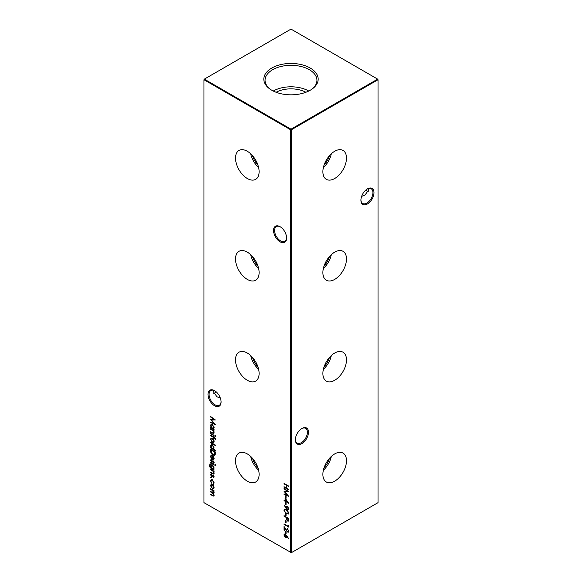<?xml version="1.0" encoding="UTF-8"?>
<svg xmlns="http://www.w3.org/2000/svg" width="582" height="582" viewBox="0 0 582 582"><rect width="100%" height="100%" fill="white"/><g stroke="black" fill="none" stroke-linecap="round" stroke-linejoin="round"><path stroke-width="0.87" d="M334.686 178.514A16.689 9.632 120 0 0 345.635 163.651A16.689 9.632 120 0 0 342.849 150.345A16.689 9.632 120 0 0 334.686 151.269A16.689 9.632 120 0 0 323.832 165.812A16.689 9.632 120 0 0 326.167 179.234A16.689 9.632 120 0 0 334.686 178.514M323.374 167.529A16.078 9.283 120 0 0 331.318 153.779M324.123 164.917A13.888 8.017 120 0 0 329.427 155.736M334.686 279.404A16.689 9.632 120 0 0 345.635 264.541A16.689 9.632 120 0 0 342.849 251.228A16.689 9.632 120 0 0 334.686 252.152A16.689 9.632 120 0 0 323.832 266.694A16.689 9.632 120 0 0 326.167 280.124A16.689 9.632 120 0 0 334.686 279.404M323.374 268.418A16.078 9.283 120 0 0 331.318 254.669M324.123 265.799A13.888 8.017 120 0 0 329.427 256.618M334.686 380.286A16.689 9.632 120 0 0 345.635 365.423A16.689 9.632 120 0 0 342.849 352.117A16.689 9.632 120 0 0 334.686 353.041A16.689 9.632 120 0 0 323.832 367.584A16.689 9.632 120 0 0 326.167 381.006A16.689 9.632 120 0 0 334.686 380.286M323.374 369.301A16.078 9.283 120 0 0 331.318 355.551M324.123 366.689A13.888 8.017 120 0 0 329.427 357.508M334.686 481.176A16.689 9.632 120 0 0 345.635 466.313A16.689 9.632 120 0 0 342.849 453A16.689 9.632 120 0 0 334.686 453.924A16.689 9.632 120 0 0 323.832 468.466A16.689 9.632 120 0 0 326.167 481.896A16.689 9.632 120 0 0 334.686 481.176M323.374 470.191A16.078 9.283 120 0 0 331.318 456.441M324.123 467.572A13.888 8.017 120 0 0 329.427 458.39M280.08 241.799A9.239 5.333 60 0 1 273.54 230.479A9.239 5.333 60 0 1 280.08 226.704L280.08 226.704A9.239 5.333 60 0 1 286.613 238.023A9.239 5.333 60 0 1 280.08 241.799M280.349 226.864A8.504 4.911 -120 0 0 276.355 226.587A8.504 4.911 -120 0 0 275.046 233.397A8.504 4.911 -120 0 0 280.604 240.89A8.504 4.911 -120 0 0 284.853 241.312A8.504 4.911 -120 0 0 286.606 237.711M214.554 405.741A9.239 5.333 60 0 1 208.014 394.421A9.239 5.333 60 0 1 214.554 390.646L214.554 390.646A9.239 5.333 60 0 1 221.087 401.966A9.239 5.333 60 0 1 214.554 405.741M214.816 390.806A8.504 4.911 -120 0 0 210.822 390.529A8.504 4.911 -120 0 0 209.52 397.339A8.504 4.911 -120 0 0 215.078 404.832A8.504 4.911 -120 0 0 219.327 405.254A8.504 4.911 -120 0 0 221.08 401.653M365.751 190.11A9.239 5.333 -120 0 0 367.184 191.194M368.253 191.645A8.504 4.911 60 0 1 366.922 191.049L366.922 191.049A8.504 4.911 60 0 1 365.678 190.183M360.92 199.881A8.504 4.911 120 0 0 362.673 203.482A8.504 4.911 120 0 0 366.922 203.06A8.504 4.911 120 0 0 372.938 192.649A8.504 4.911 120 0 0 371.178 188.757A8.504 4.911 120 0 0 367.184 189.034M367.446 188.874L367.446 188.874A9.239 5.333 -60 0 1 373.986 192.649A9.239 5.333 -60 0 1 367.446 203.962A9.239 5.333 -60 0 1 360.913 200.193A9.239 5.333 -60 0 1 367.446 188.874L367.446 188.874M295.394 439.483A8.504 4.911 120 0 0 297.147 443.084A8.504 4.911 120 0 0 301.396 442.662A8.504 4.911 120 0 0 307.405 432.251A8.504 4.911 120 0 0 305.645 428.359A8.504 4.911 120 0 0 301.651 428.636M301.92 428.476L301.92 428.476A9.239 5.333 -60 0 1 308.46 432.251A9.239 5.333 -60 0 1 301.92 443.571A9.239 5.333 -60 0 1 295.387 439.796A9.239 5.333 -60 0 1 301.92 428.476L301.92 428.476M216.322 391.955A8.504 4.911 -60 0 1 215.078 392.821A8.504 4.911 -60 0 1 215.078 392.828A8.504 4.911 -60 0 1 213.747 393.417M214.816 392.966A9.239 5.333 120 0 0 216.249 391.89M220.389 398.175L216.97 396.793L213.448 391.89L213.747 390.355M361.611 196.403L365.03 195.021L368.552 190.11L368.253 188.583M247.314 151.269A16.689 9.632 -120 0 0 239.151 150.345A16.689 9.632 -120 0 0 236.365 163.651A16.689 9.632 -120 0 0 247.314 178.514A16.689 9.632 -120 0 0 255.833 179.234A16.689 9.632 -120 0 0 258.168 165.812A16.689 9.632 -120 0 0 247.314 151.269M250.682 153.779A16.078 9.283 -120 0 0 258.626 167.529M252.573 155.736A13.888 8.017 -120 0 0 257.877 164.917M247.314 252.152A16.689 9.632 -120 0 0 239.151 251.228A16.689 9.632 -120 0 0 236.365 264.541A16.689 9.632 -120 0 0 247.314 279.404A16.689 9.632 -120 0 0 255.833 280.124A16.689 9.632 -120 0 0 258.168 266.694A16.689 9.632 -120 0 0 247.314 252.152M250.682 254.669A16.078 9.283 -120 0 0 258.626 268.418M252.573 256.618A13.888 8.017 -120 0 0 257.877 265.799M247.314 353.041A16.689 9.632 -120 0 0 239.151 352.117A16.689 9.632 -120 0 0 236.365 365.423A16.689 9.632 -120 0 0 247.314 380.286A16.689 9.632 -120 0 0 255.833 381.006A16.689 9.632 -120 0 0 258.168 367.584A16.689 9.632 -120 0 0 247.314 353.041M250.682 355.551A16.078 9.283 -120 0 0 258.626 369.301M252.573 357.508A13.888 8.017 -120 0 0 257.877 366.689M247.314 453.924A16.689 9.632 -120 0 0 239.151 453A16.689 9.632 -120 0 0 236.365 466.313A16.689 9.632 -120 0 0 247.314 481.176A16.689 9.632 -120 0 0 255.833 481.896A16.689 9.632 -120 0 0 258.168 468.466A16.689 9.632 -120 0 0 247.314 453.924M250.682 456.441A16.078 9.283 -120 0 0 258.626 470.191M252.573 458.39A13.888 8.017 -120 0 0 257.877 467.572M310.221 68.043A27.179 15.692 0 0 0 273.002 67.381A27.179 15.692 0 0 0 269.561 88.784A27.179 15.692 0 0 0 271.779 90.232A27.179 15.692 0 0 0 312.439 88.784A27.179 15.692 0 0 0 310.221 68.043M311.937 89.148A25.943 14.979 0 0 0 316.935 80.614A25.943 14.979 0 0 0 309.348 69.709A25.943 14.979 0 0 0 280.822 66.523A25.943 14.979 0 0 0 265.065 80.614A25.943 14.979 0 0 0 270.063 89.148M308.744 91.025A25.172 14.535 0 0 0 273.256 91.025M305.87 92.269A21.621 12.484 0 0 0 276.13 92.269M291.349 552.696L378.024 502.659L378.024 79.741L291.349 129.786L291.349 552.696L290.651 552.696L290.651 129.786L203.976 79.741L203.976 502.659L291.349 552.696M210.953 477.102L211.346 477.786L210.953 478.011L210.56 477.335L211.302 476.905M211.346 477.786L210.953 478.011L210.91 477.131M210.619 469.274L214.081 471.274L214.081 471.762L213.456 471.398L214.14 473.319L213.776 474.155L210.619 472.78L210.619 472.286L213.034 473.624L213.718 472.984L212.801 471.1L210.619 469.761L210.619 469.274M213.034 473.624L214.06 472.686M215.165 464.894L215.536 465.556L215.165 465.804L214.809 465.142L215.515 464.691M215.536 465.556L215.165 465.804L215.158 464.938M210.378 464.443L209.709 465.556L211.281 468.044L210.619 466.066L211.142 464.894L212.357 465.025L214.14 468.117L213.47 469.31L214.081 470.147L210.269 467.804L209.287 465.36L210.444 464.327M209.767 464.05L210.378 463.949M210.619 450.934L210.619 449.239L215.355 451.967L215.18 454.709L214.7 455.313L212.925 455.051C211.404 454.069 210.633 452.694 210.619 450.934L210.968 449.442M210.619 442.298L215.471 445.106L215.471 445.594L210.619 442.793L210.619 442.298M215.536 438.937L215.442 439.483L215.005 439.228L214.081 437.788L214.081 438.624L213.652 438.377L213.652 437.54L210.619 435.787L210.619 435.292L213.652 437.046L213.652 436.485L214.081 436.733L215.536 438.937M215.165 435.751L215.536 436.413L215.165 436.66L214.809 435.991L215.515 435.547M215.536 436.413L215.165 436.66L215.158 435.794M285.587 495.922L286.075 496.206L286.075 498.308L285.587 498.025L285.587 495.922M285.587 502.652L286.075 502.928L286.075 505.031L285.587 504.754L285.587 502.652M283.892 510.225L284.292 509.323L286.373 509.832L288.861 513.091L288.454 514.015L286.373 513.542L283.892 510.225L284.489 509.25M288.672 520.686L287.472 521.043L286.271 519.26L286.191 517.434L284.009 516.169L284.009 515.681L288.745 518.417L288.359 521.159M210.619 417.01L210.619 416.523L215.355 419.971L211.47 420.058L215.355 424.62L210.619 422.612L210.619 422.125L214.023 423.565L210.619 419.513L214.03 419.506L210.619 417.01L210.968 416.777M210.619 428.781L214.081 430.775L214.081 431.269L213.456 430.906L214.14 432.819L213.776 433.655L210.619 432.281L210.619 431.793L213.034 433.124L213.718 432.491L212.801 430.6L210.619 429.269L210.619 428.781M213.034 433.124L214.06 432.193M287.421 531.519L288.381 530.893L287.29 528.5L288.861 531.199L288.483 532.13L287.457 532.035L284.496 527.852L284.496 530.391L284.009 530.115L284.009 526.397L287.421 531.519L288.236 531.439M285.587 520.584L286.075 520.868L286.075 522.971L285.587 522.687L285.587 520.584M210.619 488.749L214.081 490.75L214.081 491.237L213.478 490.888L214.14 492.648L213.303 493.441L214.14 495.384L213.82 496.126L210.619 494.707L210.619 494.213L212.495 495.297L213.718 495.056L211.964 492.75L210.619 491.972L210.619 491.484L212.379 492.496L213.718 492.321L210.619 488.749M213.834 495.406L214.06 494.838L213.638 495.442M213.638 492.699L214.06 492.045M284.009 483.387L288.745 486.116L288.745 486.603L286.802 485.483L286.802 488.291L288.745 489.411L288.745 489.899L284.009 487.17L284.009 486.676L286.315 488.007L286.315 485.206L284.009 483.875L284.009 483.387M213.565 485.883L214.14 487.738L213.572 488.924L212.343 488.764L210.56 485.672L211.055 484.508L212.343 484.631L213.565 485.883M288.257 525.488L288.745 527.103L284.009 524.367L284.009 523.88L288.257 526.332L288.257 525.488M285.587 531.512L286.075 531.795L286.075 533.898L285.587 533.614L285.587 531.512M214.081 429.167L214.081 429.654L210.619 427.661L210.619 427.166L211.215 427.515L210.56 425.5L211.091 424.329L212.357 424.46L214.14 427.581L213.441 428.796L214.081 429.167M286.708 535.571L288.607 538.677L286.693 536.131L286.329 537.644L285.34 537.535L283.892 534.989L284.3 534.058L285.333 534.167L286.708 535.571M285.587 513.579L286.075 513.862L286.075 515.965L285.587 515.681L285.587 513.579M286.017 508.297L284.125 505.125L286.046 507.759L286.439 506.195L287.413 506.296L288.861 508.872L288.446 509.839L287.413 509.73L286.017 508.297L286.104 507.73M285.1 498.163L288.861 503.423L285.587 501.531L285.587 502.157L285.1 501.88L285.1 501.248L284.009 500.622L284.009 500.127L285.1 500.76L285.1 498.163M284.009 488.778L284.009 488.291L288.745 491.739L284.86 491.826L288.745 496.388L284.009 494.38L284.009 493.892L287.413 495.333L284.009 491.281L287.421 491.273L284.009 488.778L284.358 488.545M210.619 433.335L214.081 435.329L214.081 435.823L210.619 433.823L210.619 433.335M213.565 439.505L214.14 441.36L213.572 442.546L212.343 442.385L210.56 439.294L211.055 438.13L212.343 438.253L213.565 439.505M215.471 450.286L215.471 450.781L210.619 447.973L210.619 447.485L211.215 447.834L210.56 445.819L211.091 444.648L212.357 444.779L214.14 447.9L213.412 449.093L215.471 450.286M210.982 456.717L211.513 458.929L210.56 456.535L211.004 455.422L212.343 455.553L213.492 456.681L214.14 458.616L213.456 459.831L212.255 459.569L212.255 455.997L211.346 455.895L210.982 456.717M213.652 459.744L212.255 459.569M210.619 462.479L214.081 464.472L214.081 464.967L210.619 462.966L210.619 462.479M214.14 462.508L213.645 463.243L213.252 461.475L211.557 462.108L210.56 460.362L211.026 459.489L211.542 461.606L213.23 460.973L214.14 462.508M213.347 462.741L214.06 462.035M213.623 461.293L212.335 462.093M211.346 459.998L210.982 460.58M211.87 461.664L212.699 460.849M214.14 476.796L213.645 477.538L213.252 475.763L211.557 476.403L210.56 474.657L211.026 473.784L211.542 475.901L213.23 475.268L214.14 476.796M213.347 477.036L214.06 476.323M213.623 475.581L212.335 476.382M211.346 474.294L210.982 474.876M211.87 475.96L212.699 475.145M214.14 483.002L213.325 484.362L213.107 483.824L214.067 482.514L213.718 482.718L212.357 480.23L211.404 480.135L210.982 481.147L211.361 483.22L210.56 480.892L211.113 479.59L212.321 479.714L214.14 483.002M213.638 484.268L213.463 483.642M213.107 483.824L213.718 482.718M377.667 79.137L291 29.1L204.333 79.137L291 129.175L377.667 79.137L378.024 79.741L377.667 79.137M291 129.175L290.651 129.786L291.349 129.786L291 129.175M288.745 486.203L286.802 485.483M288.745 489.498L284.009 487.17M286.315 485.206L286.315 488.007M286.664 485.002L284.009 483.875M214.081 490.837L213.478 490.888M213.98 495.988L210.619 494.707M213.427 493.369L210.619 491.972M213.834 492.656L214.067 492.117M213.587 490.83L210.619 489.244M213.921 488.727L212.343 488.764M212.692 488.56L212.103 488.116M211.011 486.261L210.91 485.468L210.56 485.672M210.91 485.468L211.244 484.428M212.947 485.09L211.564 484.944M213.47 488.24L214.038 486.967M212.335 488.269L213.31 488.371L213.718 487.49L212.335 485.119L211.368 485.017L210.982 485.912L212.335 488.269M286.075 522.563L285.587 522.687M285.937 522.483L285.937 520.788M288.745 526.695L284.009 524.367M288.607 525.924L288.257 526.332M287.77 531.322L288.381 530.893M288.73 530.689L288.657 530.166M287.894 528.987L287.29 528.994M288.628 532.006L287.457 532.035M287.806 531.832L287.312 531.453M284.496 529.991L284.009 530.115M284.358 529.911L284.358 526.979M286.075 533.49L285.587 533.614M285.937 533.418L285.937 531.715M214.081 430.862L213.456 430.906M213.936 433.525L210.619 432.281M213.383 432.928L214.067 432.288L213.383 432.928M213.55 430.855L212.801 430.6M213.15 430.404L210.619 429.269M214.081 429.254L210.619 427.661M211.004 426.06L210.91 425.304L210.56 425.5M210.91 425.304L211.273 424.249M212.947 424.911L211.579 424.787M213.47 428.141L214.038 426.824M212.343 428.163L213.303 428.272L213.718 427.348L212.357 424.947L211.39 424.86L210.982 425.762L212.343 428.163M215.173 419.84L211.47 420.058M214.969 424.111L210.619 422.612M211.499 420.037L211.048 419.513M210.968 416.814L214.38 419.302L214.03 419.506M286.49 537.513L285.34 537.535M285.689 537.332L285.18 536.946M284.445 535.811L284.242 534.793L283.892 534.989M284.242 534.793L284.489 533.985M285.66 536.83L286.606 536.138L285.66 534.451L284.693 534.589L285.311 534.647L284.372 535.302L285.311 537.033L286.089 536.946M285.908 534.625L284.722 535.098M285.311 537.033L286.257 536.342L285.311 534.647L285.66 534.451M288.512 521.028L287.472 521.043M287.821 520.839L287.312 520.439M286.744 519.5L286.271 519.26M286.62 519.057L286.548 517.231L286.191 517.434M286.548 517.231L284.009 516.169M288.148 520.453L287.472 520.555L288.257 519.624L288.257 518.627L286.679 517.711L287.472 520.555M287.821 520.352L288.607 519.42L288.607 518.424L286.679 517.711M286.075 515.557L285.587 515.681M285.937 515.477L285.937 513.782M288.607 513.891L286.373 513.542M286.722 513.339L285.275 512.247M284.467 511.04L284.242 510.021M288.221 513.339L288.592 511.971M287.734 510.814L286.73 510.123C285.675 509.366 285.013 509.432 284.722 510.319M288.73 512.626L288.381 512.829L286.373 510.319C285.326 509.563 284.663 509.628 284.372 510.516L284.882 509.796M284.372 510.516L285.187 512.16L286.373 513.055C287.421 513.782 288.09 513.71 288.381 512.829L288.075 513.47L288.425 513.273M286.009 507.162L286.046 507.759M286.359 506.958L286.628 506.122M288.607 509.708L287.413 509.73M287.763 509.526L286.373 508.093M287.784 509.054L288.73 508.37L288.657 507.846M287.915 506.682L286.831 506.747L287.435 506.798L286.497 507.533L287.435 509.25L288.214 509.17M288.73 508.37L288.381 508.566L287.435 506.798L287.784 506.602L286.846 507.329M287.435 509.25L288.381 508.566M286.075 504.63L285.587 504.754M285.937 504.55L285.937 502.855M288.483 502.797L285.587 501.531M285.587 501.757L285.1 501.88M285.449 501.677L285.449 501.044L285.1 501.248M285.449 501.044L284.009 500.622M285.449 498.643L285.1 500.76M285.587 499.407L285.587 501.037L287.646 502.222L285.886 499.24M286.075 497.901L285.587 498.025M285.937 497.821L285.937 496.126M288.563 491.615L284.86 491.826M288.359 495.879L284.009 494.38M284.889 491.805L284.438 491.281M284.358 488.582L287.77 491.07L287.421 491.273M215.886 436.209L215.515 436.456M214.081 435.416L210.619 433.823M215.522 439.126L215.005 439.228M215.355 439.024L215.456 438.588L215.107 438.792M214.562 438.064L215.449 438.457M214.911 437.86L214.081 437.788M214.081 438.217L213.652 438.377M214.001 438.173L214.001 437.337L213.652 437.54M214.001 437.337L210.619 435.787M213.921 442.342L212.343 442.385M212.692 442.182L212.103 441.738M211.011 439.883L210.91 439.09L210.56 439.294M210.91 439.09L211.244 438.05M212.947 438.712L211.564 438.566M213.47 441.862L214.038 440.589M212.335 441.891L213.31 441.985L213.718 441.112L212.335 438.741L211.368 438.639L210.982 439.534L212.335 441.891M215.471 445.194L210.619 442.793M215.471 450.373L210.619 447.973M211.004 446.379L210.91 445.616L210.56 445.819M210.91 445.616L211.273 444.568M212.947 445.23L211.579 445.106M213.47 448.46L214.038 447.143M212.343 448.482L213.303 448.591L213.718 447.66L212.357 445.266L211.39 445.179L210.982 446.081L212.343 448.482M214.867 455.189L212.925 455.051M213.274 454.848L212.401 454.193M211.477 452.971L210.968 450.73M214.474 454.637L215.085 453.967L215.216 451.981L211.106 450.01L211.222 452.265L212.925 454.564L214.307 454.76L214.867 452.178L211.106 450.01M211.055 457.285L210.91 456.332L210.56 456.535M210.91 456.332L211.201 455.342M212.605 459.373L212.605 455.793L212.255 455.997M212.605 455.793L211.535 455.822M213.034 459.125L214.038 457.838M213.485 459.169L212.685 459.329L213.718 458.398L212.685 456.295L212.685 459.329M214.081 469.747L210.269 467.804M209.746 466.058L209.636 465.156L209.287 465.36M209.636 465.156L209.957 463.978M211.055 466.546L210.968 465.862L210.619 466.066M210.968 465.862L211.331 464.814M212.939 465.469L211.622 465.324M213.485 468.663L214.038 467.39M212.365 468.67L213.325 468.794L213.718 467.906L212.343 465.505L211.426 465.396L211.048 466.335L212.365 468.67M214.081 464.56L210.619 462.966M215.886 465.36L215.515 465.6M213.972 463.003L213.55 462.625M213.703 462.537L214.067 462.057L213.703 462.537M213.281 461.228L212.925 461.591L213.281 461.228M212.445 462.028L211.557 462.108M211.906 461.904L211.513 461.591M210.99 460.689L210.91 460.158L210.56 460.362M210.91 460.158L211.375 459.293M213.048 460.646L212.226 461.264M214.081 471.355L213.456 471.398M213.936 474.017L210.619 472.78M213.383 473.421L214.067 472.78L213.383 473.421M213.55 471.347L212.801 471.1M213.15 470.896L210.619 469.761M213.972 477.298L213.55 476.92M213.703 476.833L214.067 476.352L213.703 476.833M213.281 475.516L212.925 475.887L213.281 475.516M212.445 476.323L211.557 476.403M211.906 476.2L211.513 475.88M210.99 474.985L210.91 474.454L210.56 474.657M210.91 474.454L211.375 473.581M213.048 474.941L212.226 475.559M211.695 477.582L211.302 477.815M212.867 480.128L212.357 480.23M212.706 480.026L211.593 480.063M211.019 481.59L210.91 480.688L210.56 480.892M210.91 480.688L211.295 479.517"/></g></svg>
